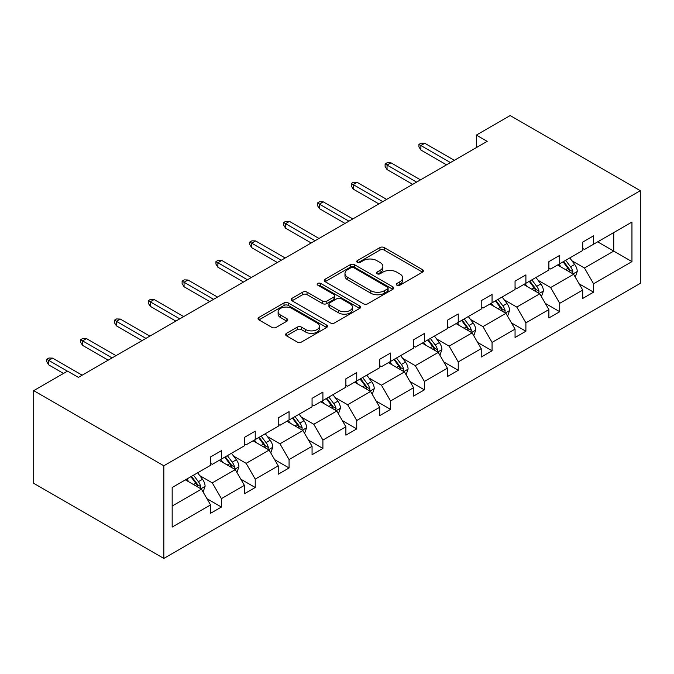 <?xml version="1.0" encoding="UTF-8"?>
<svg xmlns="http://www.w3.org/2000/svg" width="674" height="674" viewBox="0 0 674 674"><rect width="100%" height="100%" fill="white"/><g stroke="black" fill="none" stroke-linecap="round" stroke-linejoin="round"><path stroke-width="1.01" d="M396.919 285.195A2.106 1.213 0 0 0 399.901 285.195L422.514 272.136A3.008 1.736 0 0 0 423.398 270.914A3.008 1.736 0 0 0 422.514 269.684L384.197 247.56A3.008 1.736 0 0 0 379.942 247.56L357.321 260.619A2.106 1.213 0 0 0 356.706 261.478A2.106 1.213 0 0 0 357.321 262.338A2.106 1.213 0 0 0 360.304 262.338L363.227 260.644A9.63 5.561 0 0 1 376.859 260.644L380.052 262.489A9.63 5.561 0 0 1 382.866 266.424A9.63 5.561 0 0 1 380.052 270.358L377.12 272.043A2.106 1.213 0 0 0 376.505 272.911A2.106 1.213 0 0 0 377.12 273.77A2.106 1.213 0 0 0 380.102 273.77L383.026 272.077A9.63 5.561 0 0 1 396.649 272.077L399.842 273.922A9.63 5.561 0 0 1 402.664 277.857A9.63 5.561 0 0 1 399.842 281.791L396.919 283.476A2.106 1.213 0 0 0 396.304 284.335A2.106 1.213 0 0 0 396.919 285.195L396.919 283.476M286.492 333.344A3.008 1.736 0 0 0 285.608 334.574A3.008 1.736 0 0 0 286.492 335.804L297.242 342.013A3.008 1.736 0 0 0 301.497 342.013L326.612 327.505A3.008 1.736 0 0 0 327.497 326.275A3.008 1.736 0 0 0 326.612 325.053L288.295 302.929A3.008 1.736 0 0 0 284.04 302.929L258.917 317.429A3.008 1.736 0 0 0 258.041 318.659A3.008 1.736 0 0 0 258.917 319.889L271.908 327.387A3.008 1.736 0 0 0 276.163 327.387L286.913 321.178A3.008 1.736 0 0 0 287.798 319.948A3.008 1.736 0 0 0 286.913 318.718L280.477 315.002A8.054 4.651 0 0 1 278.118 311.717A8.054 4.651 0 0 1 283.088 307.42A8.054 4.651 0 0 1 291.867 308.431L317.092 322.989A8.054 4.651 0 0 1 319.451 326.275A8.054 4.651 0 0 1 314.48 330.572A8.054 4.651 0 0 1 305.701 329.569L301.497 327.143A3.008 1.736 0 0 0 297.242 327.143L286.492 333.344L286.492 335.804M640.3 190.691L510.176 115.566L476.341 135.095L487.184 141.355L78.378 377.381L67.535 371.121L33.7 390.65L163.824 465.776L640.3 190.691L640.3 283.35L163.824 558.434L163.824 465.776M363.446 303.789A3.008 1.736 0 0 0 367.701 303.789L392.824 289.281A3.008 1.736 0 0 0 393.7 288.059A3.008 1.736 0 0 0 392.824 286.829L354.499 264.705A3.008 1.736 0 0 0 350.244 264.705L325.129 279.204A3.008 1.736 0 0 0 324.245 280.435A3.008 1.736 0 0 0 325.129 281.665L363.446 303.789M318.625 285.65A2.106 1.213 0 0 1 320.765 285.953L320.765 283.451L359.722 305.937A3.008 1.736 0 0 1 360.598 307.167A3.008 1.736 0 0 1 359.722 308.397L334.599 322.897A3.008 1.736 0 0 1 330.344 322.897L292.019 300.773L292.019 298.321A3.008 1.736 0 0 0 291.143 299.551A3.008 1.736 0 0 0 292.019 300.773M292.019 298.321L302.769 292.112A3.008 1.736 0 0 1 307.032 292.112L322.568 301.084A3.008 1.736 0 0 0 326.831 301.084L333.959 296.964A3.008 1.736 0 0 0 334.843 295.734A3.008 1.736 0 0 0 333.959 294.504L317.783 285.169A2.106 1.213 0 0 1 317.168 284.31A2.106 1.213 0 0 1 318.465 283.181A2.106 1.213 0 0 1 320.765 283.451M172.173 487.504L210.558 465.338L210.558 456.955L221.409 450.695L221.409 459.078L244.392 445.809L244.392 437.418L255.235 431.158L255.235 439.549L278.227 426.28L278.227 417.888L289.07 411.629L289.07 420.012L312.062 406.742L312.062 398.351L322.905 392.091L322.905 400.482L345.888 387.213L345.888 378.822L356.74 372.562L356.74 380.953L379.723 367.675L379.723 359.284L390.566 353.024L390.566 361.416L413.558 348.146L413.558 339.755L424.401 333.495L424.401 341.887L447.393 328.609L447.393 320.217L458.236 313.958L458.236 322.349L481.219 309.08L481.219 300.688L492.062 294.428L492.062 302.82L515.054 289.542L515.054 281.159L525.897 274.891L525.897 283.282L548.889 270.013L548.889 261.622L559.732 255.362L559.732 263.753L582.724 250.475L582.724 242.092L593.567 235.833L593.567 244.215L631.951 222.058L631.951 261.622L593.567 283.788L593.567 292.171L582.724 298.439L582.724 290.047L559.732 303.317L559.732 311.708L548.889 317.968L548.889 309.577L525.897 322.854L525.897 331.237L515.054 337.497L515.054 329.114L492.062 342.384L492.062 350.775L481.219 357.035L481.219 348.643L458.236 361.921L458.236 370.304L447.393 376.564L447.393 368.181L424.401 381.45L424.401 389.842L413.558 396.101L413.558 387.71L390.566 400.979L390.566 409.371L379.723 415.631L379.723 407.248L356.74 420.517L356.74 428.908L345.888 435.168L345.888 426.777L322.905 440.046L322.905 448.437L312.062 454.697L312.062 446.306L289.07 459.584L289.07 467.975L278.227 474.235L278.227 465.844L255.235 479.113L255.235 487.504L244.392 493.764L244.392 485.373L221.409 498.65L221.409 507.042L210.558 513.302L210.558 504.91L172.173 527.068L172.173 487.504M219.235 460.334L235.285 469.601L212.293 482.87L199.74 475.625M212.293 482.87L221.409 498.65M235.285 469.601L244.392 485.373M210.558 463.341L212.293 464.344L221.409 459.078M253.07 440.804L269.12 450.064L246.128 463.341L233.575 456.087M246.128 463.341L255.235 479.113M269.12 450.064L278.227 465.844M244.392 443.804L246.128 444.806L255.235 439.549M286.905 421.267L302.955 430.534L279.963 443.804L267.409 436.558M279.963 443.804L289.07 459.584M302.955 430.534L312.062 446.306M278.227 424.275L279.963 425.277L289.07 420.012M320.731 401.738L336.781 410.997L313.798 424.275L301.244 417.029M313.798 424.275L322.905 440.046M336.781 410.997L345.888 426.777M312.062 404.737L313.798 405.74L322.905 400.482M354.566 382.2L370.616 391.468L347.624 404.737L335.071 397.492M347.624 404.737L356.74 420.517M370.616 391.468L379.723 407.248M345.888 385.208L347.624 386.21L356.74 380.953M388.401 362.671L404.451 371.93L381.459 385.208L368.905 377.962M381.459 385.208L390.566 400.979M404.451 371.93L413.558 387.71M379.723 365.67L381.459 366.673L390.566 361.416M422.236 343.133L438.277 352.401L415.294 365.67L402.74 358.425M415.294 365.67L424.401 381.45M438.277 352.401L447.393 368.181M413.558 346.141L415.294 347.144L424.401 341.887M456.062 323.604L472.112 332.872L449.128 346.141L436.575 338.896M449.128 346.141L458.236 361.921M472.112 332.872L481.219 348.643M447.393 326.604L449.128 327.606L458.236 322.349M489.897 304.067L505.947 313.334L482.955 326.604L470.401 319.358M482.955 326.604L492.062 342.384M505.947 313.334L515.054 329.114M481.219 307.074L482.955 308.077L492.062 302.82M523.732 284.538L539.781 293.805L516.789 307.074L504.236 299.829M516.789 307.074L525.897 322.854M539.781 293.805L548.889 309.577M515.054 287.545L516.789 288.539L525.897 283.282M557.558 265L573.608 274.267L550.624 287.545L538.071 280.291M550.624 287.545L559.732 303.317M573.608 274.267L582.724 290.047M548.889 268.008L550.624 269.01L559.732 263.753M597.686 241.84L613.736 251.107L584.451 268.008L571.906 260.762M584.451 268.008L593.567 283.788M631.951 261.622L613.736 251.107L613.736 232.572L631.951 222.058M33.7 390.65L33.7 483.309L163.824 558.434M476.341 135.095L476.341 147.614M582.724 248.479L584.451 249.473L593.567 244.215M172.173 506.039L201.45 489.13L185.401 479.863M201.45 489.13L210.558 504.91M579.143 283.847L593.567 292.171M545.308 303.384L559.732 311.708M511.473 322.913L525.897 331.237M477.647 342.451L492.062 350.775M443.812 361.98L458.236 370.304M409.977 381.509L424.401 389.842M376.143 401.047L390.566 409.371M342.316 420.576L356.74 428.908M308.481 440.114L322.905 448.437M274.647 459.643L289.07 467.975M240.82 479.18L255.235 487.504M206.985 498.709L221.409 507.042M397.761 285.498L399.842 284.293A9.63 5.561 0 0 0 402.664 280.359L402.664 277.857M382.866 266.424L382.866 268.926A9.63 5.561 0 0 1 380.052 272.86L377.962 274.065M422.48 272.161L384.197 250.062A3.008 1.736 0 0 0 379.942 250.062L358.164 262.633M392.782 289.306L354.499 267.207A3.008 1.736 0 0 0 350.244 267.207L325.163 281.69M387.499 288.919A2.106 1.213 0 0 0 388.114 288.059A2.106 1.213 0 0 0 387.499 287.191L353.867 267.78A2.106 1.213 0 0 0 350.884 267.78L347.801 269.558A9.63 5.561 0 0 0 344.978 273.492A9.63 5.561 0 0 0 347.801 277.427L370.784 290.696A9.63 5.561 0 0 0 384.416 290.696L387.499 288.919L387.499 291.421A2.106 1.213 0 0 0 388.114 290.561L388.114 288.059M344.978 273.492L344.978 275.995A9.63 5.561 0 0 0 347.801 279.929L347.801 277.427M387.499 291.421L384.416 293.198A9.63 5.561 0 0 1 370.784 293.198L347.801 279.929M292.061 300.798L302.769 294.614L302.769 292.112M334.843 295.734L334.843 298.245A3.008 1.736 0 0 1 333.959 299.467L326.831 303.586A3.008 1.736 0 0 1 322.568 303.586L307.032 294.614A3.008 1.736 0 0 0 302.769 294.614M320.765 285.953L359.68 308.422M338.693 310.394A8.054 4.651 0 0 0 347.472 311.405A8.054 4.651 0 0 0 352.443 307.108A8.054 4.651 0 0 0 350.084 303.814L341.196 298.683A3.008 1.736 0 0 0 336.941 298.683L329.805 302.803A3.008 1.736 0 0 0 328.929 304.033A3.008 1.736 0 0 0 329.805 305.263L338.693 310.394L338.693 312.896A8.054 4.651 0 0 0 347.472 313.907A8.054 4.651 0 0 0 352.443 309.61L352.443 307.108M328.929 304.033L328.929 306.535A3.008 1.736 0 0 0 329.805 307.765L329.805 305.263M338.693 312.896L329.805 307.765M319.451 326.275L319.451 328.786A8.054 4.651 0 0 1 314.48 333.082A8.054 4.651 0 0 1 305.701 332.071L301.497 329.645A3.008 1.736 0 0 0 297.242 329.645L286.526 335.829M278.118 311.717L278.118 314.219A8.054 4.651 0 0 0 280.477 317.505L280.477 315.002M286.871 321.203L280.477 317.505M326.612 325.053L326.612 327.505L288.295 305.432A3.008 1.736 0 0 0 284.04 305.432L258.959 319.914M575.259 277.124L577.256 271.361A8.13 4.693 -120 0 0 574.661 264.444L569.791 257.94M561.054 267.022L558.948 264.2M572.411 273.577L572.866 271.706A8.13 4.693 -120 0 0 570.541 266.82L565.671 260.324M563.633 261.495L568.991 268.648A4.137 2.393 60 0 1 569.749 269.912L572.866 271.706M563.068 261.824L567.938 268.328A8.13 4.693 60 0 1 569.96 272.161M450.426 162.577L420.888 145.525L420.888 150.032L418.933 146.907L418.933 144.396L420.888 145.525L424.788 143.276L454.327 160.328M420.888 150.032L446.525 164.835M418.933 144.396L421.107 143.149L424.788 143.276M541.424 296.661L543.421 290.898A8.13 4.693 -120 0 0 540.826 283.973L535.956 277.477M527.228 286.551L525.113 283.737M538.577 293.106L539.031 291.244A8.13 4.693 -120 0 0 536.706 286.357L531.837 279.853M529.798 281.033L535.156 288.186A4.137 2.393 60 0 1 535.914 289.441L539.031 291.244M529.233 281.361L534.103 287.857A8.13 4.693 60 0 1 536.133 291.699M507.598 316.19L509.586 310.428A8.13 4.693 -120 0 0 506.991 303.511L502.122 297.007M493.393 306.089L491.279 303.266M504.742 312.643L505.197 310.773A8.13 4.693 -120 0 0 502.871 305.886L498.002 299.391M495.971 300.562L501.33 307.715A4.137 2.393 60 0 1 502.079 308.978L505.197 310.773M495.398 300.89L500.268 307.386A8.13 4.693 60 0 1 502.299 311.228M416.591 182.115L387.053 165.063L387.053 169.57L385.107 166.436L385.107 163.934L387.053 165.063L390.962 162.805L420.5 179.857M387.053 169.57L412.69 184.364M385.107 163.934L387.272 162.678L390.962 162.805M382.765 201.644L353.218 184.592L353.218 189.099L351.272 185.965L351.272 183.463L353.218 184.592L357.127 182.334L386.665 199.394M353.218 189.099L378.855 203.902M351.272 183.463L353.437 182.216L357.127 182.334M473.763 335.719L475.76 329.965A8.13 4.693 -120 0 0 473.165 323.04L468.295 316.544M459.558 325.618L457.452 322.804M470.915 332.172L471.37 330.311A8.13 4.693 -120 0 0 469.045 325.424L464.175 318.92M462.137 320.099L467.495 327.252A4.137 2.393 60 0 1 468.245 328.508L471.37 330.311M461.572 320.42L466.442 326.924A8.13 4.693 60 0 1 468.464 330.766M348.93 221.182L319.392 204.121L319.392 208.637L317.437 205.503L317.437 203L319.392 204.121L323.293 201.871L352.831 218.924M319.392 208.637L345.021 223.431M317.437 203L319.611 201.745L323.293 201.871M439.928 355.257L441.925 349.494A8.13 4.693 -120 0 0 439.33 342.577L434.46 336.073M425.732 345.155L423.617 342.333M437.081 351.71L437.536 349.84A8.13 4.693 -120 0 0 435.21 344.953L430.341 338.458M428.302 339.629L433.66 346.781A4.137 2.393 60 0 1 434.418 348.037L437.536 349.84M427.737 339.957L432.607 346.453A8.13 4.693 60 0 1 434.629 350.295M315.095 240.711L285.557 223.658L285.557 228.166L283.602 225.032L283.602 222.53L285.557 223.658L289.458 221.401L318.996 238.461M285.557 228.166L311.194 242.969M283.602 222.53L285.776 221.283L289.458 221.401M406.093 374.786L408.09 369.032A8.13 4.693 -120 0 0 405.495 362.107L400.626 355.611M391.897 364.685L389.783 361.871M403.246 371.239L403.701 369.377A8.13 4.693 -120 0 0 401.375 364.491L396.506 357.987M394.475 359.166L399.834 366.319A4.137 2.393 60 0 1 400.583 367.574L403.701 369.377M393.902 359.486L398.772 365.99A8.13 4.693 60 0 1 400.803 369.824M281.26 260.248L251.722 243.188L251.722 247.695L249.776 244.569L249.776 242.067L251.722 243.188L255.631 240.938L285.169 257.99M251.722 247.695L277.359 262.498M249.776 242.067L251.941 240.812L255.631 240.938M372.267 394.324L374.255 388.561A8.13 4.693 -120 0 0 371.66 381.644L366.799 375.14M358.062 384.222L355.948 381.4M369.419 390.777L369.874 388.906A8.13 4.693 -120 0 0 367.541 384.02L362.671 377.524M360.641 378.695L365.999 385.848A4.137 2.393 60 0 1 366.749 387.103L369.874 388.906M360.076 379.024L364.937 385.52A8.13 4.693 60 0 1 366.968 389.361M247.434 279.777L217.896 262.725L217.896 267.233L215.941 264.098L215.941 261.596L217.896 262.725L221.797 260.467L251.335 277.528M217.896 267.233L243.525 282.035M215.941 261.596L218.106 260.341L221.797 260.467M338.432 413.853L340.429 408.099A8.13 4.693 -120 0 0 337.834 401.173L332.964 394.678M324.228 403.751L322.121 400.937M335.585 410.306L336.04 408.444A8.13 4.693 -120 0 0 333.714 403.549L328.845 397.053M326.806 398.233L332.164 405.386A4.137 2.393 60 0 1 332.914 406.641L336.04 408.444M326.241 398.553L331.111 405.057A8.13 4.693 60 0 1 333.133 408.891M213.599 299.307L184.061 282.254L184.061 286.762L182.106 283.636L182.106 281.134L184.061 282.254L187.962 280.005L217.5 297.057M184.061 286.762L209.69 301.564M182.106 281.134L184.28 279.878L187.962 280.005M304.597 433.39L306.594 427.628A8.13 4.693 -120 0 0 303.999 420.711L299.13 414.207M290.401 423.289L288.287 420.466M301.75 429.844L302.205 427.973A8.13 4.693 -120 0 0 299.879 423.087L295.01 416.583M292.971 417.762L298.329 424.915A4.137 2.393 60 0 1 299.088 426.17L302.205 427.973M292.406 418.091L297.276 424.586A8.13 4.693 60 0 1 299.298 428.428M179.764 318.844L150.226 301.792L150.226 306.299L148.272 303.165L148.272 300.663L150.226 301.792L154.127 299.534L183.665 316.586M150.226 306.299L175.863 321.094M148.272 300.663L150.445 299.408L154.127 299.534M270.763 452.92L272.759 447.157A8.13 4.693 -120 0 0 270.164 440.24L265.295 433.744M256.567 442.818L254.452 440.004M267.915 449.373L268.37 447.511A8.13 4.693 -120 0 0 266.045 442.616L261.175 436.12M259.145 437.291L264.503 444.444A4.137 2.393 60 0 1 265.253 445.708L268.37 447.511M258.572 437.62L263.441 444.124A8.13 4.693 60 0 1 265.472 447.957M145.929 338.373L116.391 321.321L116.391 325.828L114.445 322.703L114.445 320.192L116.391 321.321L120.301 319.072L149.839 336.124M116.391 325.828L142.029 340.631M114.445 320.192L116.61 318.945L120.301 319.072M236.936 472.457L238.925 466.694A8.13 4.693 -120 0 0 236.338 459.769L231.468 453.273M222.732 462.356L220.625 459.533M234.089 468.91L234.544 467.04A8.13 4.693 -120 0 0 232.21 462.153L227.349 455.649M225.31 456.829L230.668 463.982A4.137 2.393 60 0 1 231.418 465.237L234.544 467.04M224.745 457.157L229.615 463.653A8.13 4.693 60 0 1 231.637 467.495M112.103 357.911L82.565 340.859L82.565 345.366L80.61 342.232L80.61 339.73L82.565 340.859L86.466 338.601L116.004 355.653M82.565 345.366L108.194 360.16M80.61 339.73L82.776 338.474L86.466 338.601M203.101 491.986L205.098 486.224A8.13 4.693 -120 0 0 202.503 479.307L197.634 472.803M188.897 481.885L186.791 479.071M200.254 488.439L200.709 486.577A8.13 4.693 -120 0 0 198.383 481.683L193.514 475.187M191.475 476.358L196.833 483.511A4.137 2.393 60 0 1 197.583 484.774L200.709 486.577M190.911 476.686L195.78 483.191A8.13 4.693 60 0 1 197.802 487.024M67.425 371.18L48.73 360.388L48.73 364.895L46.776 361.769L46.776 359.259L48.73 360.388L52.631 358.138L82.169 375.191M48.73 364.895L63.516 373.438M46.776 359.259L48.949 358.012L52.631 358.138M399.842 284.293L399.842 281.791M377.12 273.77L377.12 272.043M380.052 272.86L380.052 270.358M357.321 262.338L357.321 260.619M379.942 250.062L379.942 247.56M384.197 250.062L384.197 247.56M422.514 272.136L422.514 269.684M325.129 281.665L325.129 279.204M350.244 267.207L350.244 264.705M354.499 267.207L354.499 264.705M392.824 289.281L392.824 286.829M370.784 293.198L370.784 290.696M384.416 293.198L384.416 290.696M307.032 294.614L307.032 292.112M322.568 303.586L322.568 301.084M326.831 303.586L326.831 301.084M333.959 299.467L333.959 296.964M359.722 308.397L359.722 305.937M297.242 329.645L297.242 327.143M301.497 329.645L301.497 327.143M305.701 332.071L305.701 329.569M286.913 321.178L286.913 318.718M258.917 319.889L258.917 317.429M284.04 305.432L284.04 302.929M288.295 305.432L288.295 302.929M573.026 273.93L577.197 271.521M570.541 266.82L574.661 264.444M565.629 269.659L567.938 268.328M539.192 293.468L543.37 291.05M536.706 286.357L540.826 283.973M531.794 289.188L534.103 287.857M505.357 312.997L509.536 310.588M502.871 305.886L506.991 303.511M497.96 308.726L500.268 307.386M471.53 332.526L475.701 330.117M469.045 325.424L473.165 323.04M464.125 328.255L466.442 326.924M437.696 352.064L441.866 349.654M435.21 344.953L439.33 342.577M430.298 347.792L432.607 346.453M403.861 371.593L408.04 369.183M401.375 364.491L405.495 362.107M396.464 367.322L398.772 365.99M370.026 391.131L374.205 388.721M367.541 384.02L371.66 381.644M362.629 386.859L364.937 385.52M336.2 410.66L340.37 408.25M333.714 403.549L337.834 401.173M328.794 406.388L331.111 405.057M302.365 430.197L306.544 427.788M299.879 423.087L303.999 420.711M294.968 425.926L297.276 424.586M268.53 449.726L272.709 447.317M266.045 442.616L270.164 440.24M261.133 445.455L263.441 444.124M234.704 469.264L238.874 466.855M232.21 462.153L236.338 459.769M227.298 464.993L229.615 463.653M200.869 488.793L205.039 486.384M198.383 481.683L202.503 479.307M193.463 484.522L195.78 483.191"/></g></svg>
